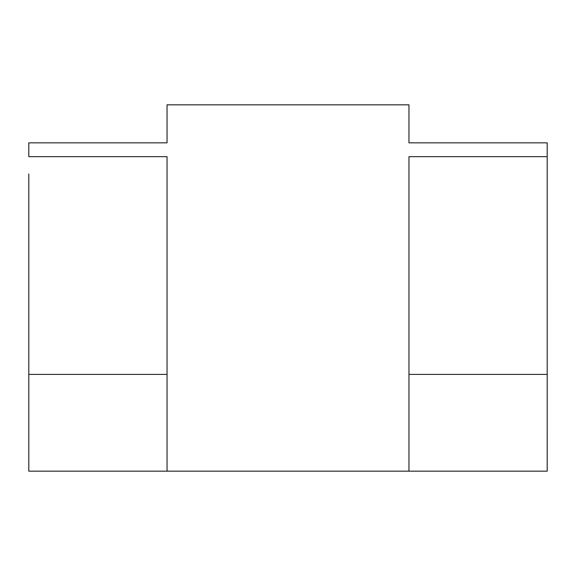 <?xml version="1.0" encoding="UTF-8"?>
<svg xmlns="http://www.w3.org/2000/svg" width="576" height="576" viewBox="0 0 576 576"><rect width="100%" height="100%" fill="white"/><g stroke="black" fill="none" stroke-linecap="round" stroke-linejoin="round"><path stroke-width="0.86" d="M28.807 312.192L28.807 471.161L547.2 471.161L547.193 156.672L408.96 156.672L408.96 471.161M28.807 173.952L28.807 374.4L167.047 374.4L167.047 156.672L28.8 156.672L28.8 142.848L167.047 142.848L167.047 104.839L408.96 104.839L408.96 142.848L547.193 142.848L547.193 156.672L408.96 156.672M167.047 374.4L167.047 471.161M443.52 142.848L408.96 142.848M167.047 142.848L132.487 142.848M28.807 374.4L28.807 471.161M408.96 374.4L547.2 374.4"/></g></svg>
